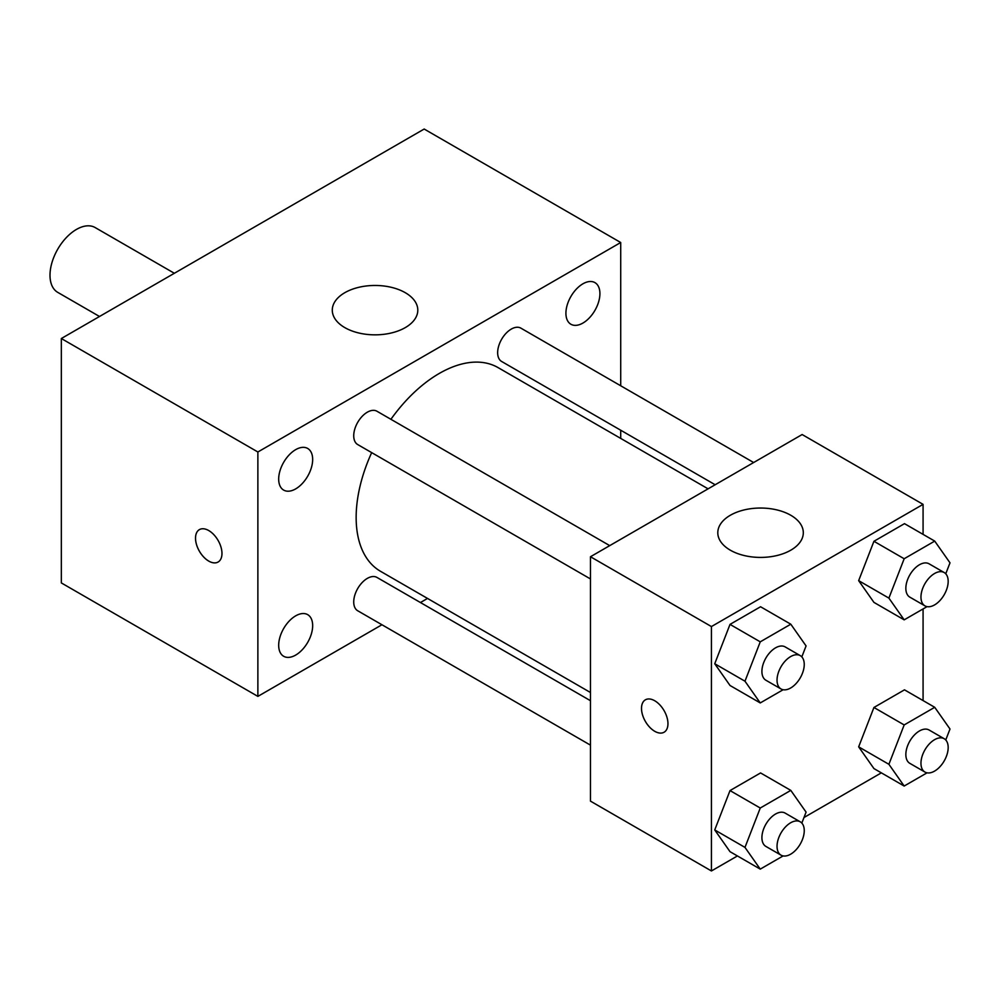 <?xml version="1.0" encoding="UTF-8"?>
<svg xmlns="http://www.w3.org/2000/svg" width="1000" height="1000" viewBox="0 0 1000 1000"><rect width="100%" height="100%" fill="white"/><g stroke="black" fill="none" stroke-linecap="round" stroke-linejoin="round"><path stroke-width="1.5" d="M174.35 273.275L95.162 227.562A37.413 21.6 120 0 0 66.338 237.587A37.413 21.6 120 0 0 50 275.238A37.413 21.6 120 0 0 57.75 292.375L99.513 316.488M381.95 624.75L257.875 696.388L61.337 582.925L61.337 338.525L424.175 129.037L620.712 242.512L620.712 385.788M582.913 283.812A24.038 13.875 120 0 0 567.212 304.988A24.038 13.875 120 0 0 570.9 324.25A24.038 13.875 120 0 0 594.938 310.375A24.038 13.875 120 0 0 594.938 282.625A24.038 13.875 120 0 0 582.913 283.812M295.675 449.65A24.038 13.875 120 0 0 279.975 470.825A24.038 13.875 120 0 0 283.65 490.087A24.038 13.875 120 0 0 307.688 476.213A24.038 13.875 120 0 0 307.688 448.462A24.038 13.875 120 0 0 295.675 449.65M295.675 615.85A24.038 13.875 120 0 0 279.975 637.025A24.038 13.875 120 0 0 283.65 656.275A24.038 13.875 120 0 0 307.688 642.4A24.038 13.875 120 0 0 307.688 614.65A24.038 13.875 120 0 0 295.675 615.85M257.875 696.388L257.875 451.987L61.337 338.525M257.875 451.987L620.712 242.512M405.275 327.612A42.763 24.688 180 0 1 358.675 332.962A42.763 24.688 180 0 1 332.287 310.15A42.763 24.688 180 0 1 375.037 285.462A42.763 24.688 180 0 1 417.8 310.15A42.763 24.688 180 0 1 405.275 327.612M427.525 598.438L420.438 602.537M221.975 553.462A18.713 10.8 60 0 1 218.1 562.025A18.713 10.8 60 0 1 199.387 551.225A18.713 10.8 60 0 1 199.387 529.625A18.713 10.8 60 0 1 213.8 534.637A18.713 10.8 60 0 1 221.975 553.462M218.1 562.025A18.713 10.8 60 0 1 199.4 551.213A18.713 10.8 60 0 1 199.387 529.625M620.712 430.225L620.712 438.413M753.65 462.525L520.875 328.137A19.238 11.113 120 0 0 511.262 329.1A19.238 11.113 120 0 0 497.65 352.663A19.238 11.113 120 0 0 501.637 361.475L715.163 484.75M590.475 700.713L376.95 577.425A19.238 11.113 120 0 0 367.337 578.387A19.238 11.113 120 0 0 353.725 601.95A19.238 11.113 120 0 0 357.713 610.763L590.475 745.15M609.725 545.625L376.95 411.238A19.238 11.113 120 0 0 367.337 412.188A19.238 11.113 120 0 0 354.762 429.15A19.238 11.113 120 0 0 357.713 444.562L590.475 578.95M371.675 452.625A117.587 67.888 120 0 0 356.15 517.463A117.587 67.888 120 0 0 380.5 571.287L590.475 692.513M708.075 488.837L498.088 367.612A117.587 67.888 120 0 0 390.913 419.3M737.425 855.95L711.425 870.962L590.475 801.137L590.475 556.737L802.138 434.538L923.075 504.363L923.075 534.388M881.35 772.85L803.975 817.525M873.938 602.388L858.662 580.65L873.938 541.287L904.488 523.65L873.938 541.287L858.662 580.65L873.938 602.388L904.175 619.85L888.9 598.112L904.175 558.75L934.725 541.1L950 562.837L945.75 573.8M730.013 851.675L714.737 829.938L730.013 790.575L760.562 772.938L730.013 790.575L714.737 829.938L730.013 851.675L760.25 869.125L744.975 847.4L760.25 808.025L790.8 790.387L806.075 812.125L801.825 823.075M923.075 608.925L923.075 700.575M711.425 870.962L711.425 626.562L923.075 504.363M873.938 768.575L858.662 746.85L873.938 707.475L904.488 689.837L873.938 707.475L858.662 746.85L873.938 768.575L904.175 786.038L888.9 764.3L904.175 724.938L934.725 707.3L950 729.025L945.75 739.987M730.013 685.487L714.737 663.75L730.013 624.388L760.562 606.75L730.013 624.388L714.737 663.75L730.013 685.487L760.25 702.938L744.975 681.213L760.25 641.838L790.8 624.2L806.075 645.938L801.825 656.888M711.425 626.562L590.475 556.737M730.325 550.188A42.763 24.688 180 0 1 717.8 532.725A42.763 24.688 180 0 1 760.562 508.038A42.763 24.688 180 0 1 803.312 532.725A42.763 24.688 180 0 1 776.925 555.538A42.763 24.688 180 0 1 730.325 550.188M667.962 723.662A18.713 10.8 60 0 1 664.087 732.225A18.713 10.8 60 0 1 645.375 721.425A18.713 10.8 60 0 1 645.375 699.825A18.713 10.8 60 0 1 659.788 704.837A18.713 10.8 60 0 1 667.962 723.662M664.087 732.225A18.713 10.8 60 0 1 645.387 721.425A18.713 10.8 60 0 1 645.387 699.825M783.125 689.737L760.25 702.938M800.263 655.638L785.15 646.9A19.238 11.113 120 0 0 770.312 652.062A19.238 11.113 120 0 0 761.912 671.425A19.238 11.113 120 0 0 765.9 680.238L781.025 688.962A19.238 11.113 120 0 0 800.263 677.85A19.238 11.113 120 0 0 800.263 655.638A19.238 11.113 120 0 0 785.438 660.788A19.238 11.113 120 0 0 777.038 680.15A19.238 11.113 120 0 0 781.025 688.962M744.975 681.213L714.737 663.75M760.25 641.838L730.013 624.388M790.8 624.2L760.562 606.75M927.05 606.638L904.175 619.85M944.188 572.537L929.075 563.812A19.238 11.113 120 0 0 914.237 568.962A19.238 11.113 120 0 0 905.85 588.325A19.238 11.113 120 0 0 909.825 597.137L924.95 605.862A19.238 11.113 120 0 0 944.188 594.763A19.238 11.113 120 0 0 944.188 572.537A19.238 11.113 120 0 0 929.362 577.7A19.238 11.113 120 0 0 920.962 597.062A19.238 11.113 120 0 0 924.95 605.862M888.9 598.112L858.662 580.65M904.175 558.75L873.938 541.287M934.725 541.1L904.488 523.65M783.125 855.925L760.25 869.125M800.263 821.825L785.15 813.1A19.238 11.113 120 0 0 770.312 818.25A19.238 11.113 120 0 0 761.912 837.613A19.238 11.113 120 0 0 765.9 846.425L781.025 855.15A19.238 11.113 120 0 0 800.263 844.05A19.238 11.113 120 0 0 800.263 821.825A19.238 11.113 120 0 0 785.438 826.975A19.238 11.113 120 0 0 777.038 846.35A19.238 11.113 120 0 0 781.025 855.15M744.975 847.4L714.737 829.938M760.25 808.025L730.013 790.575M790.8 790.387L760.562 772.938M927.05 772.825L904.175 786.038M944.188 738.725L929.075 730A19.238 11.113 120 0 0 914.237 735.163A19.238 11.113 120 0 0 905.85 754.525A19.238 11.113 120 0 0 909.825 763.337L924.95 772.062A19.238 11.113 120 0 0 944.188 760.95A19.238 11.113 120 0 0 944.188 738.725A19.238 11.113 120 0 0 929.362 743.888A19.238 11.113 120 0 0 920.962 763.25A19.238 11.113 120 0 0 924.95 772.062M888.9 764.3L858.662 746.85M904.175 724.938L873.938 707.475M934.725 707.3L904.488 689.837"/></g></svg>
